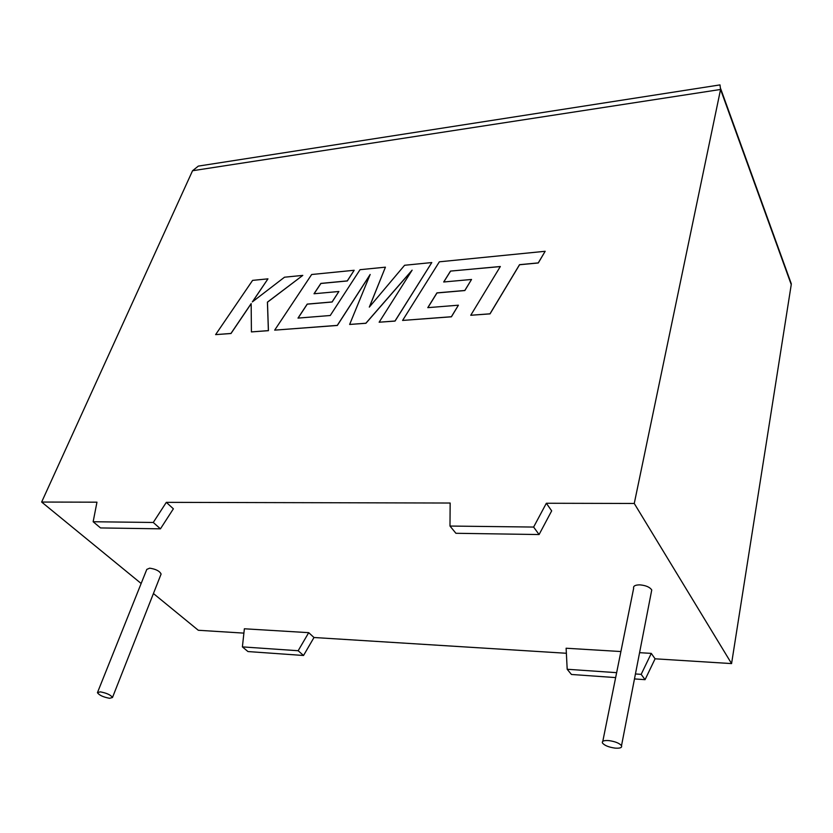 <?xml version="1.0" encoding="UTF-8"?>
<svg xmlns="http://www.w3.org/2000/svg" width="833" height="833" viewBox="0 0 833 833"><rect width="100%" height="100%" fill="white"/><g stroke="black" fill="none" stroke-linecap="round" stroke-linejoin="round"><path stroke-width="1.25" d="M608.788 740.589C615.129 741.474 619.367 743.171 621.512 745.681C622.23 747.649 620.106 748.461 615.129 748.128C608.788 747.232 604.56 745.525 602.467 743.015C601.759 741.078 603.873 740.277 608.788 740.589M602.8 741.318L633.642 588.337C633.08 586.057 635.142 584.901 639.838 584.86C645.867 585.401 649.834 587.109 651.75 589.983L651.333 592.117M109.612 698.304L112.486 697.492C110.768 694.941 106.697 693.066 100.283 691.848L97.44 692.66C99.148 695.201 103.198 697.086 109.612 698.304M160.873 574.624L161.102 574.052C159.686 571.074 155.875 569.106 149.69 568.168L146.795 569.397L97.617 692.223M242.393 646.887L298.162 650.729L308.71 632.663L244.371 628.78L242.393 646.887L247.953 651.552L303.535 655.488L313.989 637.505L566.378 653.27M308.71 632.663L313.989 637.505M616.649 672.668L567.19 669.263L566.117 648.23L620.908 651.541M639.567 652.676L651.281 653.384L655.082 658.809L731.572 663.589L791.246 284.594L787.914 274.463M546.354 503.257L533.62 527.06L539.086 534.547L551.675 510.868L546.354 503.257L634.257 503.465L731.572 663.589M203.846 165.246L198.316 166.111L192.548 170.734L41.65 502.049L96.961 502.184L93.15 521.739L100.522 527.935L160.446 528.83L173.379 508.807L166.319 502.351L450.153 503.028L449.987 526.05L533.62 527.06M41.65 502.049L141.152 583.496M153.428 593.544L198.296 630.269L243.902 633.122M634.257 503.465L720.566 89.464L192.548 170.734M93.15 521.739L153.262 522.468L166.319 502.351M655.082 658.809L645.065 679.676L634.475 678.926M615.649 677.593L571.448 674.47L567.19 669.263M160.446 528.83L153.262 522.468M539.086 534.547L455.911 533.287L449.987 526.05M651.281 653.384L641.171 674.355L645.065 679.676M641.171 674.355L635.433 673.959M298.162 650.729L303.535 655.488M717.807 85.237L719.993 84.904L720.566 89.464L791.246 284.594M450.507 271.089L500.341 266.508L470.749 315.27L489.991 313.812L519.521 264.686L538.253 262.905L545.167 251.285L439.355 261.812L402.589 320.434L451.382 316.738L458.41 305.201L427.787 307.658L436.94 292.883L464.804 290.478L471.54 279.461L443.697 281.991L450.507 271.089L500.3 266.581M470.749 315.27L490.033 313.874L519.563 264.748L538.285 262.978L545.167 251.285M402.589 320.434L451.424 316.8L458.41 305.201M427.881 307.648L436.992 292.956L464.845 290.55L471.54 279.461M443.781 281.981L450.549 271.152M385.419 267.174L360.033 269.694L330.243 315.509L297.995 318.102L307.21 304.097L332.075 301.952L338.875 291.498L314.01 293.757L320.872 283.407L347.278 280.898L354.171 270.277L311.657 274.505L274.671 330.139L337.282 325.391L370.175 274.453L349.641 324.454L365.864 323.225L412.116 270.163L379.14 322.215L394.998 321.017L431.786 262.562L404.599 265.269L369.311 307.106L385.419 267.174L369.456 306.94M431.786 262.562L395.05 321.08L379.14 322.215M298.089 318.102L307.252 304.16L332.128 302.015L338.875 291.498M314.103 293.747L320.913 283.47L347.33 280.96L354.171 270.277M274.671 330.139L337.323 325.453L370.029 274.828M349.641 324.454L365.916 323.287L411.846 270.59M215.612 334.627L230.949 333.46L251.16 303.576L251.42 331.909L268.382 330.618L267.414 302.14L302.796 275.39L284.511 277.202L252.347 301.91L267.955 278.847L252.597 280.377L215.612 334.627L230.991 333.523L251.16 303.712M251.42 331.909L268.434 330.68L267.466 302.202L302.796 275.39M252.534 301.765L267.955 278.847M621.512 745.681L651.75 589.983M112.486 697.492L161.102 574.052M719.993 84.904L198.316 166.111M720.701 88.756L791.329 283.886"/></g></svg>
